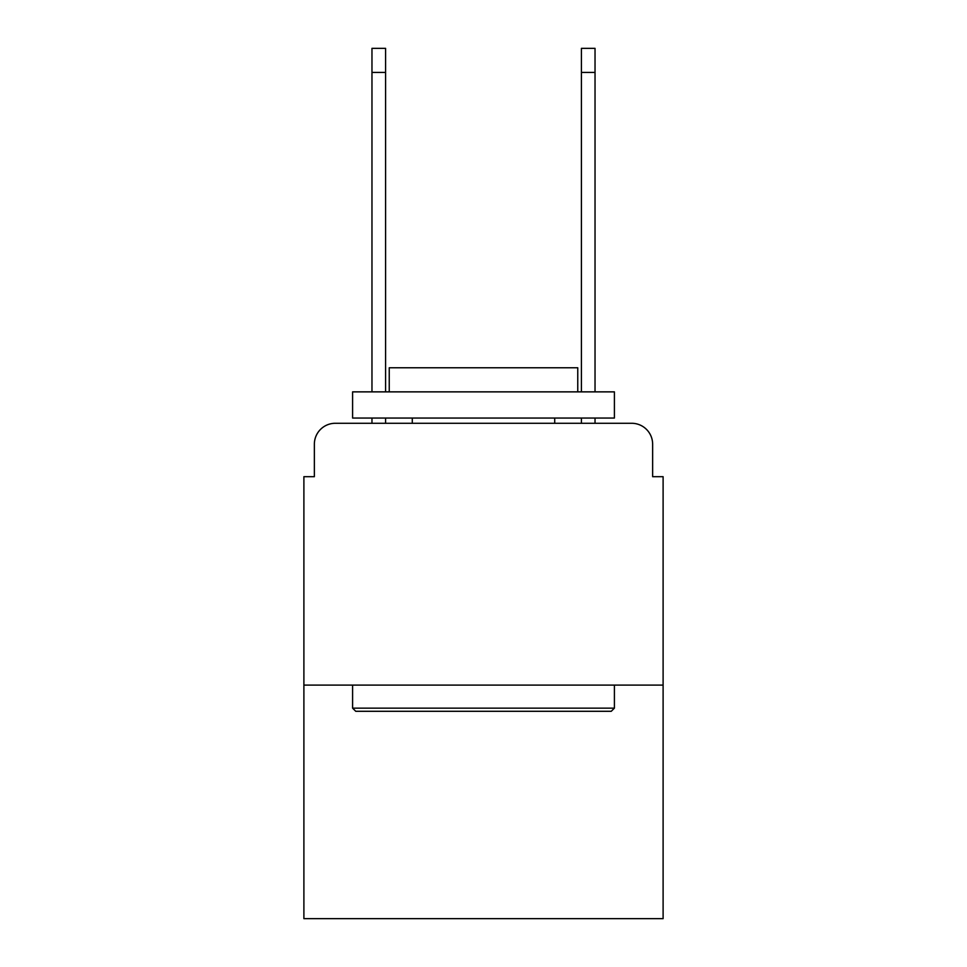 <?xml version="1.0" encoding="UTF-8"?>
<svg xmlns="http://www.w3.org/2000/svg" width="967" height="967" viewBox="0 0 967 967"><rect width="100%" height="100%" fill="white"/><g stroke="black" fill="none" stroke-linecap="round" stroke-linejoin="round"><path stroke-width="1.45" d="M314.36 444.228L314.36 476.695L314.36 444.228A20.948 20.948 0 0 1 335.307 423.28L371.969 423.28L371.969 418.046M663.108 685.107L303.892 685.107L303.892 918.65L663.108 918.65L663.108 476.695L652.64 476.695L652.64 444.228A20.948 20.948 0 0 0 631.693 423.28L335.307 423.28M303.892 685.107L303.892 476.695L314.36 476.695M385.579 418.046L385.579 423.28L401.813 423.28M565.187 423.28L581.421 423.28L581.421 418.046M595.031 418.046L595.031 423.28L631.693 423.28M652.64 476.695L652.64 444.228M611.265 711.289L355.735 711.289L352.592 708.146L614.408 708.146L611.265 711.289M352.592 391.865L614.408 391.865L614.408 418.046L352.592 418.046L352.592 391.865M577.758 391.865L577.758 367.774L389.242 367.774L389.242 391.865M352.592 685.107L352.592 708.146M614.408 685.107L614.408 708.146M412.28 418.046L412.28 423.28M554.72 418.046L554.72 423.28M371.969 391.865L371.969 48.35L385.579 48.35L385.579 391.865M581.421 391.865L581.421 48.35L595.031 48.35L595.031 391.865M371.969 72.44L385.579 72.44M595.031 72.44L581.421 72.44"/></g></svg>
